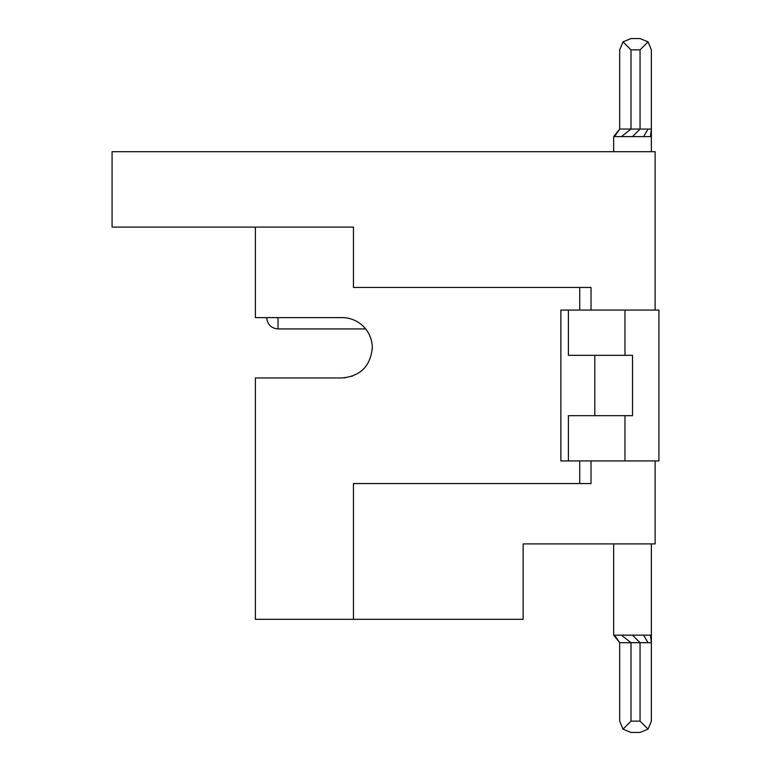 <?xml version="1.0" encoding="UTF-8"?>
<svg xmlns="http://www.w3.org/2000/svg" width="771" height="771" viewBox="0 0 771 771"><rect width="100%" height="100%" fill="white"/><g stroke="black" fill="none" stroke-linecap="round" stroke-linejoin="round"><path stroke-width="1.16" d="M372.258 349.359L372.297 347.788A30.165 30.165 0 0 0 365.685 328.928L278.023 328.928C271.209 328.321 267.441 324.552 266.708 317.623M591.029 310.077L591.029 287.448L353.446 287.448L353.446 227.108L112.084 227.108L112.084 151.685L655.138 151.685L655.138 310.077M651.37 543.892L651.37 721.136L651.37 642.696L651.37 721.136L648.054 729.135L640.055 721.136L631.006 721.136L623.007 729.135L631.006 732.45L640.055 732.45L631.006 732.45L640.055 732.45L648.054 729.135M366.158 366.042L364.269 368.287M631.006 38.55L623.007 41.865L631.006 38.55L623.007 41.865L631.006 38.55L623.007 41.865L631.006 49.864L631.006 129.056L619.691 129.056L619.691 49.864L623.007 41.865L631.006 38.55L623.007 41.865L631.006 38.55L640.055 38.55L648.054 41.865L651.37 49.864L651.37 129.056L651.37 49.864L651.37 129.056L650.445 136.602L651.37 136.602L651.37 129.056L631.006 129.056L621.426 136.602L650.445 136.602M255.394 227.108L255.394 317.623L342.131 317.623A30.165 30.165 0 0 1 372.297 347.788C370.514 366.109 360.452 376.171 342.131 377.954L255.394 377.954L255.394 619.315L523.152 619.315L523.152 543.892L655.138 543.892L655.138 460.923M353.446 619.315L353.446 483.552L591.029 483.552L591.029 460.923M360.385 371.815L362.63 369.926L360.385 371.815M579.715 310.077L579.715 287.448M613.658 151.685L613.658 136.602L619.691 129.056L619.691 49.864L619.691 129.056L614.583 136.602L621.426 136.602M632.509 136.602L640.055 129.056L640.055 49.864L648.054 41.865M651.37 129.056L651.37 49.864M619.691 129.056L619.691 49.864M631.006 721.136L631.006 642.696L621.426 635.15L650.445 635.15L651.37 642.696L651.37 721.136L651.37 642.696L619.691 642.696L619.691 721.136L623.007 729.135M613.658 543.892L613.658 635.15L619.691 642.696L619.691 721.136L619.691 642.696L614.583 635.15L621.426 635.15M651.37 635.15L650.445 635.15M619.691 642.696L619.691 721.136M640.055 732.45L631.006 732.45M651.37 642.696L651.37 721.136M344.213 377.886L345.08 377.809M351.836 376.354L352.453 376.132M579.715 483.552L579.715 460.923M624.973 310.077L658.916 310.077L658.916 460.923L560.864 460.923L560.864 310.077L624.973 310.077L624.973 355.335L568.4 355.335L568.4 310.077M632.509 355.335L632.509 415.665L632.509 355.335L624.973 355.335M568.4 460.923L568.4 415.665L624.973 415.665L624.973 460.923M632.509 415.665L624.973 415.665M648.054 129.056L643.592 136.602M640.055 49.864L631.006 49.864M640.055 721.136L640.055 642.696L632.509 635.15M648.054 642.696L643.592 635.15M594.798 355.335L594.798 415.665M278.023 317.623L278.023 328.928M651.37 151.685L651.37 136.602"/></g></svg>
